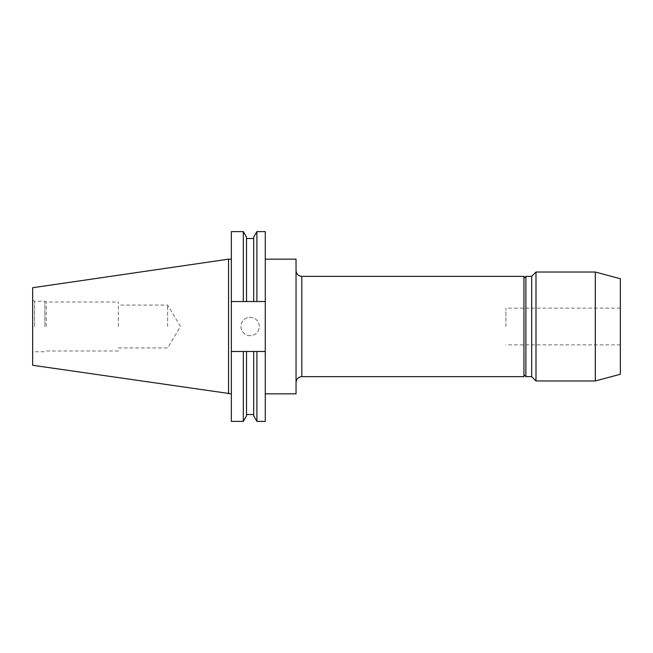 <?xml version="1.0" encoding="UTF-8"?>
<svg xmlns="http://www.w3.org/2000/svg" width="653" height="653" viewBox="0 0 653 653"><rect width="100%" height="100%" fill="white"/><g stroke="black" fill="none" stroke-linecap="round" stroke-linejoin="round"><path stroke-width="0.49" stroke-dasharray="3.27 2.45" d="M296.038 393.841L296.038 259.159M505.912 326.5L505.912 308.134L505.912 326.5M620.35 374.259L620.35 278.741M250.107 335.683A9.183 9.183 0 0 1 240.924 326.5A9.183 9.183 0 0 1 250.107 317.317A9.183 9.183 0 0 1 259.29 326.5A9.183 9.183 0 0 1 250.107 335.683A9.183 9.183 0 0 1 240.924 326.5A9.183 9.183 0 0 1 250.107 317.317A9.183 9.183 0 0 1 259.29 326.5A9.183 9.183 0 0 1 250.107 335.683M265.281 326.5L265.281 393.841L265.281 326.5M523.943 376.634L523.943 276.366M525.869 376.634L525.869 276.366M531.656 376.634L531.656 276.366M535.991 380.968L535.991 272.032M595.307 380.968L595.307 272.032M167.617 326.5L167.617 305.073L167.617 326.5M118.356 326.5L118.356 302.012L118.356 326.5M46.208 326.5L46.208 302.012L46.208 326.5M44.894 326.5L44.894 301.253L44.894 326.5M34.576 326.5L34.576 301.253L34.576 326.5M32.65 365.272L32.65 287.728M228.55 393.841L228.55 259.159M231.35 326.5L231.35 393.841L231.35 326.5M231.35 421.389L231.35 301.523L246.524 301.523L246.524 238.492L246.524 301.523L253.691 301.523L253.691 238.492L253.691 301.523L265.281 301.523L265.281 231.611M265.281 421.389L265.281 351.477L253.691 351.477L253.691 414.508L253.691 351.477L246.524 351.477L246.524 414.508L246.524 351.477L231.35 351.477L265.281 351.477L231.35 351.477M265.281 301.523L231.35 301.523L265.281 301.523L265.281 351.477M256.907 301.523L256.907 231.611M256.907 421.389L256.907 351.477M253.691 301.523L253.691 237.186M253.691 415.814L253.691 351.477M246.524 301.523L246.524 237.186M246.524 415.814L246.524 351.477M243.308 301.523L243.308 231.611M243.308 421.389L243.308 351.477M231.35 301.523L231.35 231.611M32.65 326.5L32.65 352.857L32.65 326.5M301.817 376.634L301.817 276.366M620.35 308.134L505.912 308.134M118.356 347.927L167.617 347.927L180.497 326.5L167.617 305.073L118.356 305.073M32.65 300.143L34.576 301.253L44.894 301.253L46.208 302.012L118.356 302.012M118.356 350.988L46.208 350.988L44.894 351.747L34.576 351.747L32.65 352.857M620.35 344.866L505.912 344.866"/><path stroke-width="0.98" d="M265.281 259.159L296.038 259.159L296.038 393.841L265.281 393.841M301.817 376.634L301.817 276.366L523.943 276.366L523.943 376.634L301.817 376.634C298.307 376.977 296.38 378.903 296.038 382.413M523.943 278.292L525.869 276.366L525.869 376.634L531.656 376.634L535.991 380.968L595.307 380.968L595.307 272.032L620.35 278.741L620.35 374.259L595.307 380.968M525.869 276.366L531.656 276.366L531.656 376.634M531.656 276.366L535.991 272.032L535.991 380.968M228.55 393.841L228.55 259.159L32.65 287.728L32.65 365.272L231.35 393.841M253.691 301.523L253.691 237.186L256.907 231.611L265.281 231.611L265.281 301.523L231.35 301.523L231.35 351.477L265.281 351.477L265.281 301.523M265.281 351.477L265.281 421.389L256.907 421.389L256.907 351.477M256.907 231.611L256.907 301.523M253.691 351.477L253.691 415.814L256.907 421.389M231.35 301.523L231.35 231.611L243.308 231.611L246.524 237.186L246.524 301.523M246.524 351.477L246.524 415.814L243.308 421.389L243.308 351.477M243.308 231.611L243.308 301.523M231.35 351.477L231.35 421.389L243.308 421.389M301.817 276.366C298.307 276.023 296.38 274.097 296.038 270.587M523.943 374.708L525.869 376.634M246.524 238.492L253.691 238.492M246.524 414.508L253.691 414.508M228.55 259.159L231.35 259.159M535.991 272.032L595.307 272.032"/></g></svg>
